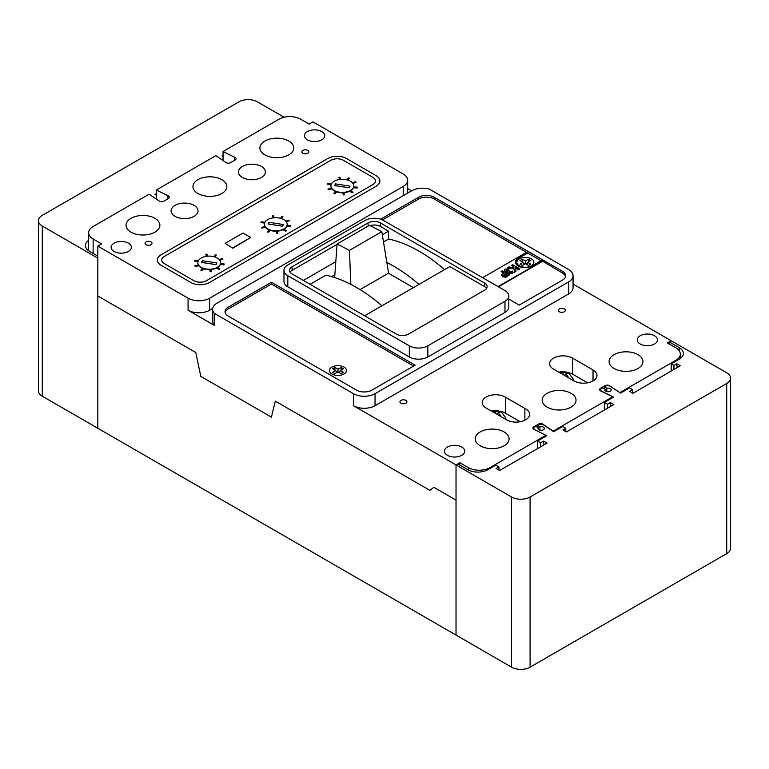 <?xml version="1.0" encoding="UTF-8"?>
<svg xmlns="http://www.w3.org/2000/svg" width="769" height="769" viewBox="0 0 769 769"><rect width="100%" height="100%" fill="white"/><g stroke="black" fill="none" stroke-linecap="round" stroke-linejoin="round"><path stroke-width="1.15" d="M334.842 274.716L331.545 276.609M413.395 287.616L388.441 273.206L360.065 289.586M334.63 277.561L337.101 244.004L349.424 250.377L381.828 231.671L369.505 225.298L337.101 244.004M388.614 273.312L381.828 231.671M350.837 284.376L349.424 250.377M407.599 193.154A15.274 8.815 180 0 0 407.676 192.25L407.676 180.225A15.274 8.815 180 0 0 403.216 173.996L312.964 121.886L309.148 124.088L300.631 119.176A15.274 8.815 0 0 0 279.032 119.176L223.048 151.503L234.632 157.232A3.134 1.807 180 0 1 235.151 157.472A3.134 1.807 180 0 1 236.073 158.76A3.134 1.807 180 0 1 235.429 159.846L230.95 162.442A3.153 1.817 180 0 1 225.75 162.365L215.82 155.674L156.347 190.01L167.93 195.739A3.153 1.817 180 0 1 168.449 195.989A3.153 1.817 180 0 1 169.372 197.268A3.153 1.817 180 0 1 168.065 198.748L163.576 201.334A3.134 1.807 180 0 1 159.048 200.872L149.119 194.182L93.136 226.509A15.274 8.815 0 0 0 88.656 232.738A15.274 8.815 0 0 0 93.136 238.976L101.643 243.888L97.826 246.099L97.826 295.988L195.768 352.529L200.796 376.368L271.419 417.144L275.321 401.13L429.852 490.353L433.87 487.325L429.852 490.353L275.321 401.13L271.419 417.144L200.796 376.368L195.768 352.529L97.836 295.988L97.836 428.275L511.577 667.156A13.092 7.555 0 0 0 530.091 667.156L726.715 553.632A13.092 7.555 0 0 0 730.55 548.287L730.55 378.137A13.092 7.555 0 0 0 726.715 372.792L671.164 340.725L669.174 341.869L669.174 343.983M540.617 446.827L540.617 442.819L543.587 441.108L547.057 443.107L499.61 470.503L496.14 468.494L498.956 466.87L495.87 465.091L487.873 469.705A14.188 8.19 180 0 1 467.812 469.705L457.786 463.918L456.027 464.928L456.027 500.119L433.87 487.325L456.027 500.119L456.027 635.079L456.027 464.928L511.577 497.005A13.092 7.555 0 0 0 530.091 497.005L726.715 383.481A13.092 7.555 0 0 0 730.55 378.137M540.617 442.819L537.531 441.031L546.749 435.715L534.945 429.804A3.278 1.894 180 0 1 533.811 428.371A3.278 1.894 180 0 1 534.772 427.035L535.897 426.391L538.3 427.775A3.163 1.826 0 0 0 538.04 428.506A3.163 1.826 0 0 0 538.963 429.794A3.163 1.826 0 0 0 542.414 430.188A3.163 1.826 0 0 0 544.365 428.506A3.163 1.826 0 0 0 543.443 427.208A3.163 1.826 0 0 0 539.953 426.824L537.55 425.43L538.675 424.786A3.278 1.894 180 0 1 543.299 424.786A3.278 1.894 180 0 1 543.462 424.882L553.699 431.707L562.706 426.497L565.792 428.285L565.792 431.582M538.3 427.775L538.3 429.227M669.174 341.869L679.21 347.665A14.188 8.19 180 0 1 683.362 353.452A14.188 8.19 180 0 1 679.21 359.238L671.202 363.862L673.923 365.429L676.787 363.756L680.277 365.756L633.031 393.267L629.542 391.267L632.435 389.585L629.542 387.912L620.535 393.113L610.298 386.298A3.278 1.894 0 0 0 610.134 386.201A3.278 1.894 0 0 0 605.511 386.201L604.386 386.845L606.789 388.239A3.163 1.826 180 0 1 610.278 388.624A3.163 1.826 180 0 1 611.201 389.912A3.163 1.826 180 0 1 609.25 391.604A3.163 1.826 180 0 1 605.799 391.21A3.163 1.826 180 0 1 604.876 389.912A3.163 1.826 180 0 1 605.136 389.191L605.136 390.633M605.136 389.191L602.733 387.807L601.608 388.451A3.278 1.894 0 0 0 600.647 389.787A3.278 1.894 0 0 0 601.781 391.219L613.585 397.121L604.367 402.447L604.367 410.021M671.202 363.862L671.202 371.033M537.531 441.031L537.531 448.606M607.452 408.233L607.452 404.225L604.367 402.447M607.452 404.225L610.384 402.543L613.854 404.542L566.407 431.938L562.937 429.929L565.792 428.285M498.956 466.87L498.956 470.128M543.587 441.108L543.971 444.895M673.923 365.429L673.923 369.456M632.435 392.921L632.435 389.585M676.787 363.756L677.191 367.553M610.384 402.543L610.769 406.33M604.386 386.845L604.386 388.758M606.789 388.239L606.789 391.594M539.953 426.824L539.953 430.179M537.55 425.43L537.55 427.353M38.45 220.713A13.092 7.555 180 0 0 42.285 226.057L97.836 258.124L97.836 428.275L42.285 396.208A13.092 7.555 180 0 1 38.45 390.863L38.45 220.713A13.092 7.555 180 0 1 42.285 215.368L238.909 101.844A13.092 7.555 180 0 1 257.423 101.844L284.088 117.244M156.347 193.605L154.973 194.403L156.347 195.191M223.048 155.319L221.962 155.934L223.048 156.568M88.656 240.312A14.188 8.19 0 0 0 85.407 245.532A14.188 8.19 0 0 0 89.56 251.319L97.826 256.096M88.656 232.69L88.656 233.247M327.844 158.481A13.092 7.555 180 0 1 346.358 158.481L376.06 175.63A13.092 7.555 180 0 1 379.896 180.975A13.092 7.555 180 0 1 376.06 186.319L209.418 282.531A13.092 7.555 180 0 1 190.904 282.531L161.202 265.382A13.092 7.555 180 0 1 157.366 260.037A13.092 7.555 180 0 1 161.202 254.693L327.844 158.481L161.202 254.693A13.092 7.555 0 0 0 157.366 260.037A13.092 7.555 0 0 0 161.202 265.382L190.904 282.531A13.092 7.555 0 0 0 209.418 282.531L376.06 186.319A13.092 7.555 0 0 0 379.896 180.975A13.092 7.555 0 0 0 376.06 175.63L346.358 158.481A13.092 7.555 0 0 0 327.844 158.481M206.332 280.743A8.728 5.037 180 0 1 193.99 280.743L164.287 263.594A8.728 5.037 180 0 1 161.73 260.037A8.728 5.037 180 0 1 164.287 256.471L330.93 160.26A8.728 5.037 180 0 1 343.272 160.26L372.975 177.408A8.728 5.037 180 0 1 375.532 180.975A8.728 5.037 180 0 1 372.975 184.531L206.332 280.743A8.728 5.037 180 0 1 193.99 280.743L164.287 263.594A8.728 5.037 180 0 1 161.73 260.037A8.728 5.037 180 0 1 164.287 256.471L330.93 160.26A8.728 5.037 180 0 1 343.272 160.26L372.975 177.408A8.728 5.037 180 0 1 375.532 180.975A8.728 5.037 180 0 1 372.975 184.531L206.332 280.743M335.649 191.539A11.391 6.575 180 0 1 334.255 190.856A11.391 6.575 180 0 1 331.872 188.838M331.381 188.049A11.391 6.575 180 0 1 330.92 186.204L330.92 185.848A11.391 6.575 0 0 0 334.255 190.501A11.391 6.575 0 0 0 346.665 191.923A11.391 6.575 0 0 0 353.702 185.848A11.391 6.575 0 0 0 350.366 181.196A11.391 6.575 0 0 0 337.956 179.773A11.391 6.575 0 0 0 330.92 185.848M269.102 229.95A11.391 6.575 180 0 1 267.718 229.268A11.391 6.575 180 0 1 265.324 227.249M264.834 226.471A11.391 6.575 180 0 1 264.382 224.625L264.382 224.269A11.391 6.575 0 0 0 267.718 228.912A11.391 6.575 0 0 0 280.127 230.344A11.391 6.575 0 0 0 287.164 224.269A11.391 6.575 0 0 0 283.828 219.617A11.391 6.575 0 0 0 271.409 218.194A11.391 6.575 0 0 0 264.382 224.269M202.564 268.371A11.391 6.575 180 0 1 201.17 267.689A11.391 6.575 180 0 1 198.787 265.67M198.296 264.882A11.391 6.575 180 0 1 197.835 263.036L197.835 262.681A11.391 6.575 0 0 0 201.17 267.333A11.391 6.575 0 0 0 213.59 268.756A11.391 6.575 0 0 0 220.616 262.681A11.391 6.575 0 0 0 217.281 258.038A11.391 6.575 0 0 0 204.871 256.606A11.391 6.575 0 0 0 197.835 262.681M353.702 185.848L353.702 186.204A11.391 6.575 180 0 1 353.644 186.867M353.404 187.703A11.391 6.575 180 0 1 350.568 190.731M349.568 191.27A11.391 6.575 180 0 1 343.916 192.711M342.782 192.779A11.391 6.575 180 0 1 336.726 191.933M220.616 262.681L220.616 263.036A11.391 6.575 180 0 1 220.559 263.7M220.319 264.536A11.391 6.575 180 0 1 217.483 267.564M216.464 267.872L219.127 269.4L216.464 268.093A11.391 6.575 180 0 1 210.831 269.554M209.697 269.611A11.391 6.575 180 0 1 203.641 268.766M287.164 224.269L287.164 224.625A11.391 6.575 180 0 1 287.106 225.279M286.856 226.115A11.391 6.575 180 0 1 284.03 229.152M283.03 229.691A11.391 6.575 180 0 1 277.378 231.133M276.234 231.19A11.391 6.575 180 0 1 270.179 230.354M232.805 247.839L250.752 237.477L232.805 248.195L225.096 243.379L232.805 248.195M250.752 237.477L243.033 233.026L225.096 243.379M216.868 262.969L202.343 260.72L201.555 262.421L216.079 264.661L216.868 262.969M216.099 264.632L202.343 262.498L202.343 260.72M283.415 224.548L268.9 222.299L268.102 224L282.627 226.24L283.415 224.548M282.646 226.201L268.9 224.077L268.9 222.299M349.962 186.117L335.447 183.878L334.659 185.579L349.174 187.819L349.962 186.117M349.193 187.78L335.447 185.656L335.447 183.878M349.549 191.26L352.202 192.788L352.981 192.346L350.318 190.587M349.549 191.039L352.202 192.788M352.202 192.567L352.981 192.125M342.695 192.423L343.301 194.913L344.377 194.817L343.83 192.365M342.743 192.423L343.301 194.913M343.301 194.682L344.377 194.595M335.89 191.279L333.967 193.5L334.919 193.807L336.985 191.664M333.967 193.279L334.919 193.807M334.919 193.586L336.822 191.606M331.554 188.001L327.988 189.145L328.43 189.722L332.112 188.77M327.988 188.924L328.43 189.722M328.43 189.491L331.958 188.588M331.458 183.849L327.757 183.358L327.507 184.195L331.103 184.675M327.507 183.974L331.179 184.464M340.744 179.331L339.927 177.274L338.86 177.418L339.59 179.465M338.86 177.418L339.677 179.456M348.078 180.177L349.424 178.206L348.424 177.947L346.963 179.85M347.944 180.129L349.424 178.206M352.933 183.474L356.037 182.253L355.509 181.695L352.327 182.714M352.798 183.291L356.037 182.253M353.25 187.694L357.114 188.001L357.268 187.155L353.567 186.857M353.346 187.473L357.114 188.001M357.114 187.78L357.268 187.155M265.007 226.422L261.45 227.557L261.893 228.133L265.565 227.191M261.45 227.336L261.893 228.133M261.893 227.912L265.411 227.009M198.469 264.834L194.903 265.978L195.345 266.555L199.027 265.603M194.903 265.757L195.345 266.555M195.345 266.334L198.873 265.42M264.921 222.27L261.22 221.78L260.97 222.616L264.565 223.087M260.97 222.385L264.632 222.875M198.373 260.691L194.672 260.191L194.432 261.027L198.018 261.508M194.432 260.806L198.094 261.297M274.206 217.752L273.38 215.695L272.322 215.839L273.043 217.877M272.322 215.839L273.13 217.867M207.659 256.173L206.842 254.116L205.775 254.251L206.505 256.298M205.775 254.251L206.592 256.288M281.531 218.598L282.886 216.627L281.887 216.368L280.425 218.261M281.396 218.55L282.886 216.627M214.993 257.009L216.339 255.039L215.349 254.789L213.878 256.683M214.859 256.971L216.339 255.039M286.385 221.885L289.5 220.665L288.971 220.117L285.789 221.136M286.26 221.703L289.5 220.665M219.847 260.307L222.962 259.086L222.433 258.528L219.242 259.557M219.723 260.124L222.962 259.086M286.702 226.105L290.576 226.422L290.72 225.577L287.029 225.269M286.808 225.894L290.576 226.422M290.576 226.201L290.72 225.577M220.165 264.526L224.029 264.834L224.183 263.988L220.482 263.69M220.261 264.305L224.029 264.834M224.029 264.613L224.183 263.988M283.011 229.671L285.664 231.209L286.433 230.767L283.78 229.008M283.011 229.45L285.664 231.209M285.664 230.988L286.433 230.537M219.127 269.621L219.896 268.958L217.243 267.42M219.127 269.4L219.896 268.958M276.148 230.835L276.753 233.324L277.84 233.238L277.292 230.787M276.206 230.835L276.753 233.324M276.753 233.103L277.84 233.017M209.61 269.256L210.216 271.745L211.292 271.659L210.754 269.198M209.658 269.256L210.216 271.745M210.216 271.524L211.292 271.438M269.352 229.7L267.429 231.921L268.381 232.228L270.448 230.075M267.429 231.7L268.381 232.228M268.381 231.998L270.284 230.027M202.805 268.112L200.882 270.332L201.843 270.64L203.9 268.496M200.882 270.111L201.843 270.64M201.843 270.419L203.737 268.448M573.078 380.395A10.093 5.825 0 0 0 573.068 378.877L568.502 372.821L563.033 371.389L558.89 372.196M567.243 377.021L568.06 376.599L565.369 373.897L568.06 373.032L567.118 372.417L559.14 372.34M564.677 375.503L565.369 373.897M559.976 372.83L559.976 371.936M563.062 374.609L563.062 372.571M566.157 373.523L566.157 371.936M505.704 419.316A10.093 5.825 0 0 0 505.704 417.769L501.138 411.713L495.669 410.281L491.487 411.107M499.84 415.933L500.657 415.51L497.976 412.809L500.667 411.934L499.725 411.309L491.737 411.252M498.754 412.434L498.754 410.829M497.283 414.414L497.976 412.809M492.583 411.742L492.583 410.838M495.669 413.53L495.669 411.482M344.003 367.063A8.507 4.912 0 0 0 334.726 365.996A8.507 4.912 0 0 0 329.468 370.533A8.507 4.912 0 0 0 331.968 374.003A8.507 4.912 0 0 0 341.244 375.07A8.507 4.912 0 0 0 346.492 370.533A8.507 4.912 0 0 0 344.003 367.063A8.507 4.912 180 0 1 346.492 370.533A8.507 4.912 180 0 1 341.244 375.07A8.507 4.912 180 0 1 331.968 374.003A8.507 4.912 180 0 1 329.468 370.533A8.507 4.912 180 0 1 334.726 365.996A8.507 4.912 180 0 1 344.003 367.063M531.398 258.865A8.507 4.912 0 0 0 522.122 257.798A8.507 4.912 0 0 0 516.864 262.344A8.507 4.912 0 0 0 519.363 265.814A8.507 4.912 0 0 0 528.639 266.881A8.507 4.912 0 0 0 533.888 262.344A8.507 4.912 0 0 0 531.398 258.865A8.507 4.912 180 0 1 533.888 262.344A8.507 4.912 180 0 1 528.639 266.881A8.507 4.912 180 0 1 519.363 265.814A8.507 4.912 180 0 1 516.864 262.344A8.507 4.912 180 0 1 522.122 257.798A8.507 4.912 180 0 1 531.398 258.865M559.39 311.743A3.47 2.009 180 0 1 558.371 310.33A3.47 2.009 180 0 1 560.514 308.475A3.47 2.009 180 0 1 564.302 308.907A3.47 2.009 180 0 1 565.311 310.33A3.47 2.009 180 0 1 563.168 312.185A3.47 2.009 180 0 1 559.39 311.743M447.433 455.306A10.132 5.844 180 0 1 444.463 451.172A10.132 5.844 180 0 1 450.721 445.77A10.132 5.844 180 0 1 461.756 447.039A10.132 5.844 180 0 1 464.726 451.172A10.132 5.844 180 0 1 458.468 456.575A10.132 5.844 180 0 1 447.433 455.306M640.212 344.003A10.132 5.844 180 0 1 637.241 339.869A10.132 5.844 180 0 1 643.499 334.467A10.132 5.844 180 0 1 654.534 335.736A10.132 5.844 180 0 1 657.505 339.869A10.132 5.844 180 0 1 651.247 345.271A10.132 5.844 180 0 1 640.212 344.003M400.957 403.216A3.47 2.009 180 0 1 399.938 401.793A3.47 2.009 180 0 1 402.081 399.947A3.47 2.009 180 0 1 405.869 400.38A3.47 2.009 180 0 1 406.888 401.793A3.47 2.009 180 0 1 404.744 403.648A3.47 2.009 180 0 1 400.957 403.216M321.73 131.566A10.132 5.844 0 0 0 310.695 130.297A10.132 5.844 0 0 0 304.437 135.7A10.132 5.844 0 0 0 307.408 139.843A10.132 5.844 0 0 0 318.443 141.112A10.132 5.844 0 0 0 324.701 135.7A10.132 5.844 0 0 0 321.73 131.566M150.993 241.889A3.47 2.009 0 0 0 147.206 241.456A3.47 2.009 0 0 0 145.062 243.312A3.47 2.009 0 0 0 146.081 244.725A3.47 2.009 0 0 0 149.868 245.157A3.47 2.009 0 0 0 152.012 243.312A3.47 2.009 0 0 0 150.993 241.889M307.754 150.407A3.47 2.009 0 0 0 303.976 149.974A3.47 2.009 0 0 0 301.833 151.82A3.47 2.009 0 0 0 302.842 153.242A3.47 2.009 0 0 0 306.629 153.675A3.47 2.009 0 0 0 308.773 151.82A3.47 2.009 0 0 0 307.754 150.407M128.404 243.187A10.132 5.844 0 0 0 117.369 241.918A10.132 5.844 0 0 0 111.111 247.32A10.132 5.844 0 0 0 114.081 251.453A10.132 5.844 0 0 0 125.126 252.722A10.132 5.844 0 0 0 131.374 247.32A10.132 5.844 0 0 0 128.404 243.187M288.808 141.025A16.937 9.776 0 0 0 270.352 138.91A16.937 9.776 0 0 0 259.893 147.946A16.937 9.776 0 0 0 264.853 154.857A16.937 9.776 0 0 0 283.309 156.982A16.937 9.776 0 0 0 293.768 147.946A16.937 9.776 0 0 0 288.808 141.025M261.441 166.469A13.458 7.767 0 0 0 246.772 164.777A13.458 7.767 0 0 0 238.467 171.958A13.458 7.767 0 0 0 242.408 177.456A13.458 7.767 0 0 0 257.077 179.139A13.458 7.767 0 0 0 265.382 171.958A13.458 7.767 0 0 0 261.441 166.469M221.866 179.677A16.937 9.776 0 0 0 203.41 177.552A16.937 9.776 0 0 0 192.952 186.588A16.937 9.776 0 0 0 197.921 193.5A16.937 9.776 0 0 0 216.377 195.624A16.937 9.776 0 0 0 226.826 186.588A16.937 9.776 0 0 0 221.866 179.677M194.076 205.361A13.458 7.767 0 0 0 179.408 203.679A13.458 7.767 0 0 0 171.093 210.85A13.458 7.767 0 0 0 175.034 216.349A13.458 7.767 0 0 0 189.703 218.031A13.458 7.767 0 0 0 198.018 210.85A13.458 7.767 0 0 0 194.076 205.361M154.934 218.319A16.937 9.776 0 0 0 136.478 216.204A16.937 9.776 0 0 0 126.02 225.23A16.937 9.776 0 0 0 130.98 232.151A16.937 9.776 0 0 0 149.436 234.266A16.937 9.776 0 0 0 159.894 225.23A16.937 9.776 0 0 0 154.934 218.319M554.055 369.418A13.467 7.777 180 0 1 553.536 369.13A13.467 7.777 180 0 1 549.595 363.631A13.467 7.777 180 0 1 557.909 356.441A13.467 7.777 180 0 1 572.588 358.133L593.024 369.937A13.458 7.767 0 0 1 596.975 375.426A13.458 7.767 0 0 1 588.66 382.606A13.458 7.767 0 0 1 573.991 380.924L554.055 369.418M638.01 354.663A16.937 9.776 0 0 0 619.554 352.548A16.937 9.776 0 0 0 609.096 361.584A16.937 9.776 0 0 0 614.056 368.495A16.937 9.776 0 0 0 632.512 370.61A16.937 9.776 0 0 0 642.971 361.584A16.937 9.776 0 0 0 638.01 354.663M571.069 393.315A16.937 9.776 0 0 0 552.613 391.19A16.937 9.776 0 0 0 542.155 400.226A16.937 9.776 0 0 0 547.115 407.137A16.937 9.776 0 0 0 565.58 409.262A16.937 9.776 0 0 0 576.029 400.226A16.937 9.776 0 0 0 571.069 393.315M524.862 420.239L524.862 408.406A13.458 7.767 0 0 1 525.66 408.829A13.458 7.767 0 0 1 529.601 414.318A13.458 7.767 0 0 1 525.65 419.826A13.458 7.767 180 0 1 506.598 419.836L486.152 408.031A13.467 7.777 180 0 1 482.211 402.533A13.467 7.777 180 0 1 490.853 395.266A13.467 7.777 180 0 1 505.694 397.333L524.862 408.406M504.137 431.957A16.937 9.776 0 0 0 485.681 429.833A16.937 9.776 0 0 0 475.223 438.868A16.937 9.776 0 0 0 480.183 445.789A16.937 9.776 0 0 0 498.639 447.904A16.937 9.776 0 0 0 509.097 438.868A16.937 9.776 0 0 0 504.137 431.957M212.696 308.475L209.668 310.224A15.274 8.815 180 0 1 188.078 310.224L214.195 325.306L214.195 313.281A15.274 8.815 180 0 1 212.619 309.378A15.274 8.815 180 0 1 217.089 303.14L411.742 190.76A15.274 8.815 180 0 1 429.429 189.126L568.579 269.467A15.274 8.815 180 0 1 573.059 275.706L573.059 287.731A15.274 8.815 180 0 1 568.579 293.969L375.041 405.705A15.274 8.815 180 0 1 353.442 405.705L456.027 464.928L459.843 462.727L468.359 467.639A15.274 8.815 0 0 0 489.959 467.639L545.942 435.321L534.359 429.583A3.134 1.807 180 0 1 532.917 428.064A3.134 1.807 180 0 1 533.561 426.968L538.04 424.373A3.153 1.817 180 0 1 542.827 424.152A3.153 1.817 180 0 1 543.241 424.45L553.171 431.14L612.643 396.804L601.06 391.075A3.153 1.817 180 0 1 599.618 389.547A3.153 1.817 180 0 1 600.925 388.076L605.414 385.48A3.134 1.807 180 0 1 609.529 385.644A3.134 1.807 180 0 1 609.942 385.942L609.942 386.096M444.588 269.611A145.447 83.975 60 0 0 388.595 238.996L383.5 241.937M386.845 262.479A145.447 83.975 60 0 1 418.942 284.415M486.556 288.394A8.728 5.037 0 0 0 484.566 286.616L449.846 266.574L364.602 315.79M484.566 283.05L380.415 222.923A8.728 5.037 0 0 0 368.072 222.923L292.076 266.795A8.728 5.037 0 0 0 289.519 270.361A8.728 5.037 0 0 0 292.076 273.918L396.227 334.054A8.728 5.037 0 0 0 408.57 334.054L484.566 290.182A8.728 5.037 0 0 0 487.123 286.616A8.728 5.037 0 0 0 484.566 283.05L484.566 286.616M388.595 238.996L388.595 231.209L380.415 226.48A8.728 5.037 0 0 0 370.1 225.615M381.905 305.802A145.447 83.975 -120 0 0 325.912 275.187L310.09 284.319M388.595 231.209L382.337 234.814M335.793 261.691L303.342 280.425M337.072 244.379L292.076 270.361A8.728 5.037 0 0 0 290.086 272.139M214.195 313.281L353.442 393.68A15.274 8.815 180 0 0 375.041 393.68L568.579 281.935A15.274 8.815 180 0 0 573.059 275.706M508.809 299.093L519.21 305.101L562.408 280.156A10.91 6.296 0 0 0 565.609 275.706A10.91 6.296 0 0 0 562.408 271.246L434.149 197.2A10.91 6.296 0 0 0 418.721 197.2L380.607 219.203M371.927 390.133L415.135 365.188L271.438 282.233L228.239 307.167A10.91 6.296 0 0 0 225.038 311.628A10.91 6.296 0 0 0 228.239 316.078L356.499 390.133A10.91 6.296 0 0 0 371.927 390.133M283.963 270.332L283.963 281.473A13.092 7.555 0 0 0 287.798 286.818L409.31 356.97A13.092 7.555 0 0 0 427.824 356.97L504.973 312.425A13.092 7.555 0 0 0 508.809 307.081L508.809 295.95A13.092 7.555 0 0 0 504.973 290.605L383.462 220.453A13.092 7.555 0 0 0 364.948 220.453L287.798 264.988A13.092 7.555 0 0 0 283.963 270.332A13.092 7.555 0 0 0 287.798 275.677L409.31 345.839A13.092 7.555 0 0 0 427.824 345.839L504.973 301.294A13.092 7.555 0 0 0 508.809 295.95M97.826 246.099L188.078 298.199A15.274 8.815 180 0 0 209.668 298.199L403.206 186.463A15.274 8.815 180 0 0 407.676 180.225M411.578 190.847L407.676 188.597M609.942 385.942L619.881 392.632L675.855 360.315A15.274 8.815 0 0 0 680.334 354.076A15.274 8.815 0 0 0 675.855 347.838L667.348 342.926L671.164 340.725L573.059 284.078M459.843 462.727L459.843 465.101M545.942 435.321L545.942 436.177M533.561 426.968L533.561 429.16M538.04 424.373L538.04 425.151M612.643 396.804L612.643 397.669M600.925 388.076L600.925 389.027M605.414 385.48L605.414 386.259M520.2 421.748L505.694 413.366L505.694 397.333M505.694 413.366A13.467 7.777 0 0 0 500.244 411.252M587.593 382.827L572.588 374.167A13.467 7.777 0 0 0 567.56 372.331M156.347 190.01L156.347 199.056M167.93 195.739L167.93 198.825M223.048 151.503L223.048 160.548M234.632 157.232L234.632 160.317M214.195 325.306A15.274 8.815 180 0 1 212.619 321.404L212.619 309.378M526.534 252.319L434.149 198.979A10.91 6.296 0 0 0 418.721 198.979L382.453 219.924M565.494 276.59A10.91 6.296 0 0 0 562.408 273.033L541.424 260.47L532.013 265.901A9.603 5.546 180 0 1 521.497 267.228A9.603 5.546 180 0 1 515.461 262.075A9.603 5.546 180 0 1 518.441 258.067L527.851 253.078L541.04 260.691M413.587 366.082L271.438 284.011L228.239 308.955A10.91 6.296 0 0 0 225.154 312.512M271.438 284.011L271.438 282.233M527.697 262.344L530.783 260.556L528.466 259.22L525.381 261.008L522.295 259.22L519.979 260.556L523.064 262.344L519.979 264.123L522.295 265.459L525.381 263.68L528.466 265.459L530.783 264.123L527.697 262.344L526.765 264.478M523.987 264.478L523.064 262.344M522.295 261.893L522.295 259.22M524.804 264.007L523.449 263.229M525.381 263.68L525.381 261.008M527.313 263.229L525.958 264.007M528.466 261.893L528.466 259.22M341.071 367.419L337.985 369.197L334.899 367.419L332.583 368.755L335.668 370.533L332.583 372.311L334.899 373.647L337.985 371.869L341.071 373.647L343.387 372.311L340.302 370.533L343.387 368.755L341.071 367.419L341.071 370.091M339.369 372.667L340.302 370.533M336.591 372.667L335.668 370.533M334.899 370.091L334.899 367.419M337.408 372.206L336.053 371.417M337.985 371.869L337.985 369.197M339.917 371.417L338.562 372.206M515.47 262.296A9.603 5.546 180 0 1 518.441 258.509M518.441 258.067L527.851 253.078M527.851 252.636L526.919 252.097L482.596 277.686M498.418 286.818L542.356 261.45M498.033 286.597L542.356 261.008M511.616 265.382L513.75 267.064L511.616 265.382L512.731 264.747L519.863 268.862L518.748 269.948L515.422 268.025M513.884 267.9L513.75 267.064M519.863 268.862L518.748 269.506L515.317 267.525L516.037 271.072L514.624 271.89L514.153 269.025L507.405 267.823L508.972 266.91L513.961 267.92L513.75 266.612M507.405 267.823L514.153 269.025M514.624 271.89L514.153 269.467M516.037 271.072L514.624 272.332M508.934 269.073L508.001 269.823L506.242 269.669L506.704 270.784L508.924 270.678L510.01 271.447L509.866 272.505L511.289 272.524L511.154 271.534L512.356 271.053L513.134 272.197L512.365 273.187L508.818 273.187L508.203 271.861L505.464 271.467L504.397 270.063L505.108 269.035L508.934 269.073L508.001 270.275L506.079 270.246M505.464 271.467L504.416 270.294M508.818 273.187L508.203 272.313L505.464 271.909M508.203 271.861L508.155 272.447M512.365 273.187L508.818 273.629M513.096 272.418L512.365 273.629M510.01 271.447L509.501 272.437M501.148 271.428L502.263 270.784L509.395 274.908L505.964 276.763L502.647 276.254L501.551 274.898L503.839 272.985L501.148 271.428L503.445 273.206M507.079 274.85L505.041 273.677L503.743 275.6L507.079 274.85M503.301 275.023L503.743 275.6M509.395 274.908L505.964 277.215L502.647 276.705L501.58 275.129M506.694 275.071L505.041 274.12L503.743 276.052M511.577 497.005L511.577 667.156M530.091 497.005L530.091 667.156M726.715 383.481L726.715 553.632M679.21 347.665L679.21 350.751M42.285 226.057L42.285 396.208M380.415 226.48L380.415 222.923M188.078 310.224L188.078 298.199M353.442 405.705L353.442 393.68M468.359 467.639L468.359 470.003M489.959 467.639L489.959 468.504M675.855 360.315L675.855 361.17M593.024 380.924L593.024 369.937M572.588 374.167L572.588 358.133M93.136 238.976L93.136 253.386M375.041 405.705L375.041 393.68M568.579 293.969L568.579 281.935M209.668 310.224L209.668 298.199M403.206 195.691L403.206 186.463M434.149 198.979L434.149 197.2M418.721 198.979L418.721 197.2M562.408 273.033L562.408 271.246M228.239 308.955L228.239 307.167M287.798 275.677L287.798 286.818M409.31 345.839L409.31 356.97M427.824 345.839L427.824 356.97M504.973 301.294L504.973 312.425M368.072 226.124L368.072 222.923M292.076 270.361L292.076 266.795M600.647 389.787L600.647 390.892M533.811 428.371L533.811 429.323M680.334 354.076L680.334 358.508M88.656 232.738L88.656 250.752"/></g></svg>
